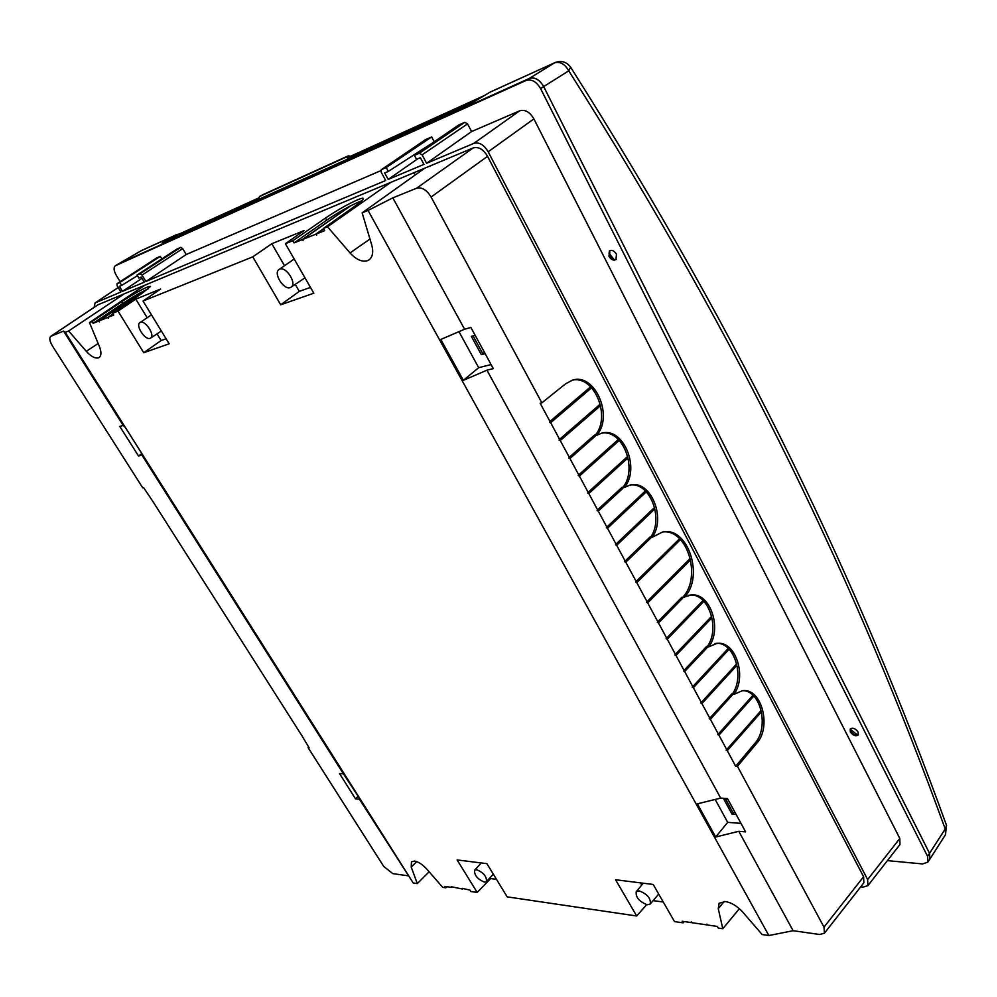 <?xml version="1.0" encoding="UTF-8"?>
<svg xmlns="http://www.w3.org/2000/svg" width="997" height="997" viewBox="0 0 997 997"><rect width="100%" height="100%" fill="white"/><g stroke="black" fill="none" stroke-linecap="round" stroke-linejoin="round"><path stroke-width="1.5" d="M140.689 250.995L176.033 234.893L162.037 243.118L472.815 102.454L490.237 92.048M929.678 859.389L929.565 853.395L543.677 86.577C539.539 79.461 534.704 76.769 529.183 78.501L554.382 62.948C560.002 61.241 564.788 63.87 568.751 70.837L543.677 86.577L929.553 853.382L929.852 859.115M117.895 264.242L141.736 250.434M176.033 234.893L141.562 250.509L118.331 263.981L529.183 78.501C534.691 76.894 539.514 79.586 543.677 86.565L540.586 88.583C536.411 81.567 531.575 78.863 526.055 80.483L115.353 265.738C113.384 267.483 113.72 270.723 116.337 275.434L120.151 281.653M570.608 67.185L568.751 70.837C743.625 346.47 858.006 588.392 945.206 828.981L945.542 834.589L946.402 825.08M176.531 234.619L179.286 234.008M258.734 197.992L178.962 234.158M348.339 156.006L345.274 157.526L350.109 157.987L472.927 102.392M178.176 234.569L168.805 240.04L257.625 199.836L259.656 196.459L262.186 195.001L347.99 155.956M345.274 157.526L259.656 196.459M352.651 156.404L350.109 157.987M339.528 773.572L343.404 773.822L364.241 805.539L359.431 799.183L355.53 798.859L339.528 773.572M308.659 747.065L308.098 747.613L309.045 747.65L302.004 735.873L152.454 500.781L143.605 487.658L142.745 487.845L52.417 345.922C49.588 341.061 49.065 337.846 50.872 336.276L63.559 331.091L123.204 425.457L119.79 426.417L138.521 456.003L141.973 455.155L343.404 773.822M359.431 799.183L413.219 882.981L417.307 883.591L429.121 871.789M308.098 747.613L383.745 866.468L392.781 873.621L407.848 875.765M141.998 278.337L122.469 291.348L119.428 286.388L121.671 285.429L119.864 282.487L116.961 283.734L117.123 285.79L120.936 291.996L95.089 302.914L94.129 307.313M122.469 291.348L144.316 282.151L141.225 277.066L138.895 278.063L137.063 275.06L140.079 273.764L142.048 275.085L182.713 248.639L186.215 254.509L380.854 170.649M186.215 254.509L145.923 281.466L142.048 275.085M145.923 281.466L385.702 180.494L381.278 172.394L381.315 169.689L386.213 167.546L388.319 171.409L384.668 172.967L388.194 179.435L417.544 158.909M414.416 155.382L419.388 153.239L422.117 154.859L467.556 123.865L464.851 122.295L458.67 125.024L414.416 155.382L416.534 159.333L420.373 157.7L423.962 164.38L388.194 179.435M422.117 154.859L426.616 163.259L471.581 131.554L519.636 110.841L473.762 143.406L426.616 163.259M473.762 143.406C479.133 141.886 483.931 144.69 488.169 151.781L867.639 879.578L867.913 885.635L863.066 887.106L860.71 886.844M487.533 156.33C483.308 149.263 478.523 146.459 473.164 147.955L416.534 188.259C421.818 186.888 426.679 189.816 431.103 197.045L487.533 156.33L863.589 876.737L863.863 882.806L824.419 933.217L824.008 927.148L737.456 766.319L735.674 766.244L754.667 743.588C769.385 728.159 761.072 690.622 742.852 690.672M473.164 147.955L424.797 168.169L362.135 212.835L371.707 244.876C373.588 251.83 372.753 256.777 369.214 259.731L367.37 260.728C361.911 262.174 356.141 259.581 350.059 252.939L369.962 239.031M97.706 304.92L424.797 168.169M115.577 265.626L526.055 80.483M887.417 860.623L922.624 863.938L927.895 862.081L927.584 856.348L540.586 88.583M488.169 151.781L533.881 118.905L899.805 838.452L899.967 844.521L867.913 885.635M533.881 118.905C529.793 111.938 525.045 109.259 519.636 110.841M467.556 123.865L471.581 131.554M381.502 169.59L425.769 139.505L431.639 136.925L434.231 141.798M137.063 275.06L176.968 249.013L180.756 247.343L182.713 248.639M161.838 258.896L160.305 256.354L156.666 257.949L116.923 283.759M609.005 256.391C611.136 259.719 613.467 260.778 615.984 259.569L616.445 254.135C614.252 250.733 611.884 249.699 609.366 251.032L609.005 256.391M850.316 731.923C852.933 735.462 855.538 736.521 858.143 735.088L858.13 732.085C855.438 728.483 852.809 727.436 850.242 728.969L850.316 731.923M613.915 259.444L608.993 253.101M857.669 735.051L850.391 729.405M431.639 136.925L386.213 167.546M433.882 142.023L388.319 171.409M137.436 275.671L121.671 285.429M160.305 256.354L119.864 282.487M616.333 259.257C613.828 260.055 611.622 258.908 609.703 255.83L609.753 250.758M858.392 734.714C855.675 735.674 853.17 734.502 850.852 731.225L850.553 728.645M496.494 879.354L490.661 878.569L477.189 892.427L470.746 891.48L469.899 890.097L462.434 888.377L462.533 889.025L451.379 886.769L451.491 887.405L444.949 886.445L445.796 887.791L442.68 887.33L426.915 869.247C422.616 864.549 418.503 861.819 414.565 861.072L411.449 861.819L411.238 867.116L417.307 883.591M148.204 288.868C141.026 292.133 132.501 297.031 122.631 303.537L93.145 323.302L98.541 321.146L99.351 321.919L99.064 320.934L107.688 317.482L108.511 318.267L108.224 317.27L113.795 315.04L112.686 313.245L118.02 311.101L143.73 352.701L169.166 343.803L143.032 301.032L252.777 256.852L280.693 304.795L313.806 293.205L285.404 243.717L292.869 240.726L294.103 242.882L302.079 239.691L303.088 240.626L302.851 239.38L315.638 234.27L316.66 235.205L316.435 233.946L324.735 230.631L323.477 228.4L327.502 226.78L350.059 252.939M724.233 901.438L718.251 908.678L719.111 903.257L725.442 901.537C731.499 902.621 737.232 906.099 742.628 911.968L762.169 934.538L768.861 935.535L368.043 210.454L362.135 212.835M718.251 908.678L722.8 928.73L718.201 928.045L717.292 926.425L707.808 925.029L706.885 924.157L706.898 924.892L692.23 922.748L691.332 921.876L691.345 922.611L682.172 921.265L683.082 922.861L674.495 921.589L653.185 884.464L615.573 879.753L636.684 915.994L507.199 896.864L486.91 863.664L457.112 859.937L477.189 892.427M413.219 882.981L65.266 332.337L68.619 330.979L86.303 351.318C91.026 356.49 95.064 358.671 98.429 357.861L99.201 357.462C101.445 355.593 101.495 351.916 99.376 346.433L89.481 322.592L92.048 321.557L93.145 323.302M113.122 313.955L108.224 317.27M107.688 317.482L113.06 313.856M98.541 321.146L141.91 292.046L99.064 320.934M122.631 303.537L121.559 301.792L92.048 321.557M112.686 313.245L141.91 293.442L150.547 286.388L147.469 286.986C140.353 290.177 131.716 295.112 121.559 301.792M145.288 284.968L89.481 322.592M390.899 182.339L327.502 226.78M292.869 240.726L325.521 218.031C336.886 210.33 347.617 204.235 357.724 199.749C361.462 198.216 363.382 197.83 363.456 198.627C363.319 199.687 360.69 202.042 355.53 205.694L323.477 228.4M284.506 265.725L271.82 243.729L304.172 230.544L285.404 243.717M271.82 243.729L252.777 256.852M118.02 311.101L135.779 299.15L160.642 289.03L143.032 301.032M124.575 293.617L68.619 330.979M65.266 332.337L63.559 331.091M123.204 425.457L125.36 427.501L144.515 457.822L141.973 455.155M141.823 453.548L138.521 456.003M358.297 796.129L355.53 798.859M415.4 174.874L413.643 172.83M416.534 188.259L392.83 197.855L368.043 210.454M572.452 380.169C594.598 375.022 611.535 417.456 594.91 435.614L596.63 435.303C613.953 416.385 594.885 372.404 572.365 380.181L565.473 383.895L541.857 402.863L540.162 403.224L549.97 421.444L549.472 422.242L550.656 422.703L559.591 439.303L559.08 440.088L560.264 440.549L569.275 457.274L568.751 458.047L569.948 458.52L578.746 474.859L578.223 475.606L579.407 476.092L588.143 492.306L587.607 493.041L588.803 493.527L597.602 509.866L597.066 510.589L598.25 511.087L606.849 527.052L606.313 527.749L607.497 528.26L616.034 544.1L615.498 544.786L616.682 545.297L625.144 561.024L624.596 561.697L625.792 562.208L636.148 581.438L635.588 582.098L636.784 582.622L647.053 601.69L646.492 602.325L647.676 602.861L657.846 621.742L657.285 622.365L658.469 622.901L666.657 638.08L666.083 638.691L667.267 639.227L675.38 654.294L674.807 654.892L675.991 655.44L684.054 670.395L683.481 670.981L684.665 671.529L692.778 686.609L692.205 687.17L693.389 687.718L701.327 702.461L700.741 703.022L701.925 703.57L709.802 718.214L709.216 718.75L710.4 719.311L718.339 734.066L717.753 734.59L718.937 735.163L726.701 749.582L726.103 750.093L727.287 750.666L735.674 766.244M738.802 831.286L715.684 837.019L697.352 803.831L720.681 798.099L727.461 798.535L745.606 831.859L738.802 831.286L793.114 930.712L819.646 934.501L824.419 933.217M720.681 798.099L486.947 370.174L463.381 380.343L440.799 339.454L464.59 329.234L470.883 327.452L493.303 368.616L486.947 370.174M464.59 329.234L392.83 197.855M541.857 402.863L431.103 197.045M568.751 458.047L594.486 435.078L569.275 457.274M569.948 458.52L595.134 436.312L593.963 435.839M578.746 474.859L618.078 439.677L618.713 440.886L579.407 476.092M588.143 492.306L627.125 456.888L627.761 458.084L588.803 493.527M597.602 509.866L622.14 487.221L622.776 488.418L598.25 511.087M606.849 527.052L645.146 491.16L645.769 492.344L607.497 528.26M616.034 544.1L653.995 507.984L654.618 509.155L616.682 545.297M625.144 561.024L650.032 536.984L650.655 538.156L625.792 562.208M636.148 581.438L679.406 538.903L680.016 540.062L636.784 582.622M647.053 601.69L689.849 558.856L690.447 560.002L647.676 602.861M657.846 621.742L681.948 597.203L682.559 598.337L658.469 622.901M666.657 638.08L702.785 600.767L703.371 601.889L667.267 639.227M675.38 654.294L711.21 616.782L711.796 617.903L675.991 655.44M684.054 670.395L706.599 646.455L707.197 647.564L684.665 671.529M692.778 686.609L727.984 648.698L728.57 649.807L693.389 687.718M701.327 702.461L736.222 664.376L736.808 665.473L701.925 703.57M709.802 718.214L731.773 693.912L732.359 694.996L710.4 719.311M718.339 734.066L752.648 695.607L753.221 696.691L718.937 735.163M726.701 749.582L760.711 710.948L761.284 712.02L727.287 750.666M662.968 531.962C687.693 529.008 702.087 578.148 682.334 597.689L690.435 595.184C709.714 591.171 722.813 628.621 708.755 646.854L716.793 643.464C735.312 640.124 747.339 676.278 733.929 694.361L732.147 694.361C745.569 676.302 733.543 640.186 715.023 643.514M708.755 646.854L706.985 646.916C721.043 628.696 707.945 591.283 688.678 595.296M630.303 485.003C650.106 482.087 664.127 518.976 650.418 537.495L652.163 537.308C666.532 517.929 650.468 479.482 630.092 485.041L624.284 487.483C640.747 468.59 623.324 426.529 601.59 433.209L596.63 435.303M601.727 433.172C623 429.159 638.317 469.624 622.552 487.732L624.284 487.483M549.97 421.444L590.386 387.01L591.034 388.257L550.656 422.703M559.591 439.303L599.646 404.62L600.294 405.854L560.264 440.549M595.134 436.312L594.486 435.078M559.08 440.088L599.646 404.62M600.294 405.854L599.122 405.393M549.472 422.242L590.386 387.01M591.034 388.257L589.875 387.808M684.092 597.577C704.754 577.151 687.98 525.843 662.469 532.049L652.163 537.308M733.929 694.361L742.516 690.697C761.683 687.706 772.014 727.361 756.449 743.637L737.456 766.319M768.861 935.535L793.114 930.712M739.375 908.703L722.8 928.73M646.667 904.665L636.684 915.994M653.122 900.64L663.254 902.011M683.082 922.861L684.191 921.564M446.868 886.719L445.796 887.791M490.661 878.569L490.113 877.659M484.33 882.096C477.389 879.08 474.161 875.117 474.622 870.207L476.691 869.671C483.657 872.687 486.897 876.662 486.411 881.585L484.33 882.096M640.498 882.868L641.744 885.049M647.265 904.778C639.227 901.612 635.55 897.263 636.236 891.729L639.227 890.894C647.315 894.06 651.004 898.422 650.293 903.98L647.265 904.778M491.097 364.578L478.685 367.669L463.381 380.343M478.685 367.669L458.956 331.652M485.153 353.648L481.314 354.645L471.344 336.363L475.158 335.304M481.314 354.645L484.505 352.452M715.173 799.457L727.698 822.351L715.684 837.019M727.698 822.351L740.995 823.397M734.777 811.982L732.047 814.225L736.172 814.524M728.059 799.644L723.959 799.382L732.047 814.225M756.449 743.637L754.667 743.588M761.284 712.02L760.213 711.509M753.221 696.691L752.137 696.18M732.359 694.996L731.262 694.473M736.808 665.473L735.699 664.949M728.57 649.807L727.449 649.284M707.197 647.564L706.05 647.041M711.796 617.903L710.637 617.38M666.083 638.691L702.785 600.767M703.371 601.889L702.212 601.378M657.285 622.365L681.948 597.203M682.559 598.337L681.387 597.814M646.492 602.325L689.849 558.856M690.447 560.002L689.288 559.491M635.588 582.098L679.406 538.903M680.016 540.062L678.845 539.564M624.596 561.697L650.032 536.984M650.655 538.156L649.483 537.657M615.498 544.786L653.995 507.984M654.618 509.155L653.446 508.669M606.313 527.749L645.146 491.16M645.769 492.344L644.61 491.857M597.066 510.589L622.14 487.221M622.776 488.418L621.605 487.932M587.607 493.041L627.125 456.888M627.761 458.084L626.59 457.623M578.223 475.606L618.078 439.677M618.713 440.886L617.554 440.425M302.079 239.691L350.009 206.279L302.851 239.38M294.103 242.882L326.729 220.163C338.083 212.448 348.825 206.367 358.945 201.893L361.774 200.833M323.713 228.824L316.435 233.946M315.638 234.27L323.614 228.649M326.729 220.163L325.521 218.031M310.478 287.398L299.299 291.373L280.693 304.795M299.299 291.373L295.249 284.369M279.708 269.165C286.189 266.112 297.256 283.746 291.062 287.186L290.339 287.547C283.883 290.463 272.941 273.128 279.01 269.539L279.708 269.165M157.052 333.87L161.14 340.538L143.73 352.701M161.14 340.538L166.1 338.781M135.779 299.15L147.17 317.731M140.353 322.38C145.338 319.975 155.457 335.528 150.597 338.083L150.148 338.307C145.163 340.613 135.143 325.284 139.904 322.617L140.353 322.38M927.584 856.348L945.206 828.981L946.577 825.541C859.464 584.89 745.233 342.956 570.77 67.435C566.682 61.826 561.411 60.219 554.955 62.624L489.427 92.459M483.807 95.849L350.857 156.18M352.726 156.417L347.965 155.968L262.161 195.013M180.756 247.343L140.079 273.764M464.851 122.295L419.388 153.239M899.805 838.452L867.639 879.578M116.961 283.734L156.666 257.949M95.438 302.727L118.194 287.535L95.176 302.864M86.303 351.318L98.142 343.479M51.221 336.089L98.192 304.646M863.589 876.737L824.008 927.148M473.089 335.877L482.86 353.81M725.828 799.507L733.493 813.552M416.709 861.62L411.238 867.116M929.902 859.078L945.542 834.589M490.013 92.148L554.955 62.624M168.755 240.065L178.775 234.233L258.771 197.929M350.782 156.168L484.131 95.65M348.14 155.918L352.813 156.367M927.933 862.019L929.889 859.065M115.403 265.713L118.12 264.093M425.607 139.592L381.39 169.64M50.959 336.213L97.831 304.845M474.622 870.207L481.252 862.966M486.411 881.585L493.353 874.207M636.236 891.729L643.264 883.217M650.293 903.98L658.693 894.072M291.062 287.186L304.982 277.814M279.01 269.539L294.19 259.021M150.597 338.083L161.364 331.041M139.904 322.617L151.469 314.84"/></g></svg>
